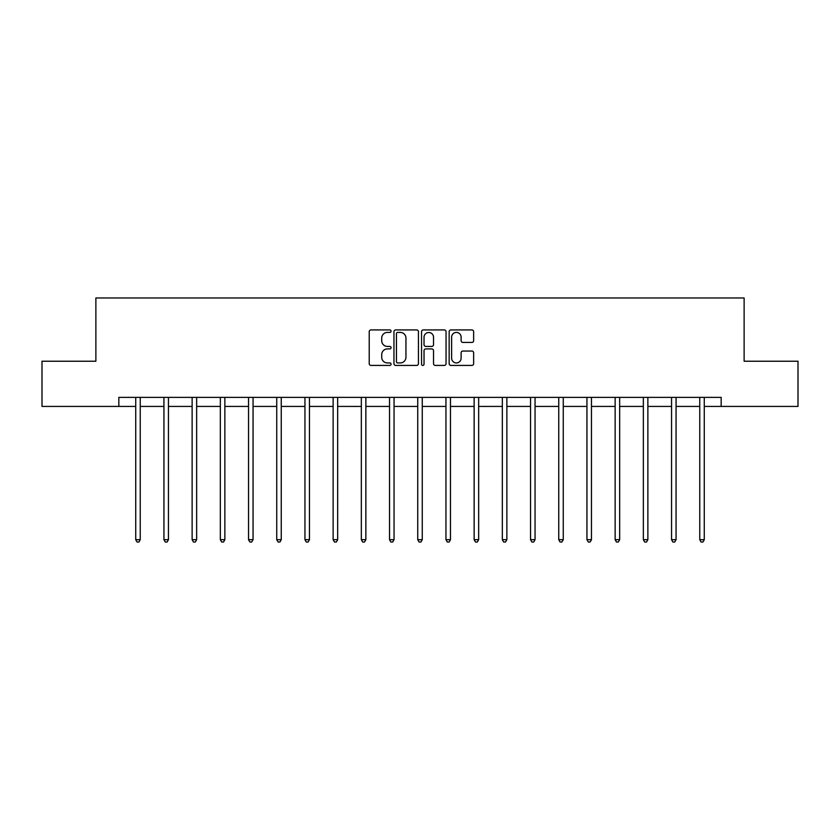 <?xml version="1.0" encoding="UTF-8"?>
<svg xmlns="http://www.w3.org/2000/svg" width="840" height="840" viewBox="0 0 840 840"><rect width="100%" height="100%" fill="white"/><g stroke="black" fill="none" stroke-linecap="round" stroke-linejoin="round"><path stroke-width="1.26" d="M391.072 331.17A1.239 1.239 0 0 0 389.834 329.931L370.986 329.931A1.774 1.774 0 0 0 369.212 331.706L369.212 363.647A1.774 1.774 0 0 0 370.986 365.421L389.834 365.421A1.239 1.239 0 0 0 391.072 364.171A1.239 1.239 0 0 0 389.834 362.933L387.397 362.933A5.681 5.681 0 0 1 381.717 357.252L381.717 354.596A5.681 5.681 0 0 1 387.397 348.915L389.834 348.915A1.239 1.239 0 0 0 391.072 347.676A1.239 1.239 0 0 0 389.834 346.427L387.397 346.427A5.681 5.681 0 0 1 381.717 340.756L381.717 338.09A5.681 5.681 0 0 1 387.397 332.409L389.834 332.409A1.239 1.239 0 0 0 391.072 331.17M471.86 342.437A1.774 1.774 0 0 0 473.634 340.662L473.634 331.706A1.774 1.774 0 0 0 471.86 329.931L450.923 329.931A1.774 1.774 0 0 0 449.148 331.706L449.148 363.647A1.774 1.774 0 0 0 450.923 365.421L471.86 365.421A1.774 1.774 0 0 0 473.634 363.647L473.634 352.821A1.774 1.774 0 0 0 471.86 351.046L462.893 351.046A1.774 1.774 0 0 0 461.118 352.821L461.118 358.187A4.746 4.746 0 0 1 456.372 362.933A4.746 4.746 0 0 1 451.626 358.187L451.626 337.155A4.746 4.746 0 0 1 456.372 332.409A4.746 4.746 0 0 1 461.118 337.155L461.118 340.662A1.774 1.774 0 0 0 462.893 342.437L471.86 342.437M118.829 406.423L42 406.423L42 361.231L95.876 361.231L95.876 297.959L744.125 297.959L744.125 361.231L798 361.231L798 406.423L721.172 406.423L721.172 397.383L118.829 397.383L118.829 406.423L135.734 406.423M418.446 331.706A1.774 1.774 0 0 0 416.671 329.931L395.735 329.931A1.774 1.774 0 0 0 393.96 331.706L393.96 363.647A1.774 1.774 0 0 0 395.735 365.421L416.671 365.421A1.774 1.774 0 0 0 418.446 363.647L418.446 331.706M423.329 329.931L444.266 329.931A1.774 1.774 0 0 1 446.04 331.706L446.04 363.647A1.774 1.774 0 0 1 444.266 365.421L435.309 365.421A1.774 1.774 0 0 1 433.534 363.647L433.534 350.69A1.774 1.774 0 0 0 431.76 348.915L425.806 348.915A1.774 1.774 0 0 0 424.032 350.69L424.032 364.171A1.239 1.239 0 0 1 422.793 365.421A1.239 1.239 0 0 1 421.554 364.171L421.554 331.706A1.774 1.774 0 0 1 423.329 329.931M140.249 406.423L163.936 406.423M168.452 406.423L192.129 406.423M196.655 406.423L220.332 406.423M224.858 406.423L248.535 406.423M253.05 406.423L276.738 406.423M281.253 406.423L304.941 406.423M309.456 406.423L333.133 406.423M337.659 406.423L361.337 406.423M365.862 406.423L389.54 406.423M394.055 406.423L417.743 406.423M422.257 406.423L445.945 406.423M450.461 406.423L474.138 406.423M478.663 406.423L502.341 406.423M506.867 406.423L530.544 406.423M535.059 406.423L558.747 406.423M563.262 406.423L586.95 406.423M591.465 406.423L615.143 406.423M619.668 406.423L643.346 406.423M647.871 406.423L671.549 406.423M676.064 406.423L699.751 406.423M704.267 406.423L721.172 406.423M397.688 332.409A1.239 1.239 0 0 0 396.449 333.659L396.449 361.694A1.239 1.239 0 0 0 397.688 362.933L400.26 362.933A5.681 5.681 0 0 0 405.941 357.252L405.941 338.09A5.681 5.681 0 0 0 400.26 332.409L397.688 332.409M433.534 337.25A4.746 4.746 0 0 0 428.788 332.504A4.746 4.746 0 0 0 424.032 337.25L424.032 344.652A1.774 1.774 0 0 0 425.806 346.427L431.76 346.427A1.774 1.774 0 0 0 433.534 344.652L433.534 337.25M140.49 397.383L140.385 397.645A1.806 1.806 0 0 0 140.249 398.328L140.249 539.69L135.734 539.69L135.734 398.328A1.806 1.806 0 0 0 135.597 397.645L135.492 397.383M140.249 539.69L138.894 542.042L137.088 542.042L135.734 539.69M168.693 397.383L168.578 397.645A1.806 1.806 0 0 0 168.452 398.328L168.452 539.69L163.936 539.69L163.936 398.328A1.806 1.806 0 0 0 163.8 397.645L163.695 397.383M168.452 539.69L167.097 542.042L165.291 542.042L163.936 539.69M196.886 397.383L196.781 397.645A1.806 1.806 0 0 0 196.655 398.328L196.655 539.69L192.129 539.69L192.129 398.328A1.806 1.806 0 0 0 192.003 397.645L191.898 397.383M196.655 539.69L195.3 542.042L193.494 542.042L192.129 539.69M225.089 397.383L224.984 397.645A1.806 1.806 0 0 0 224.858 398.328L224.858 539.69L220.332 539.69L220.332 398.328A1.806 1.806 0 0 0 220.206 397.645L220.101 397.383M224.858 539.69L223.503 542.042L221.686 542.042L220.332 539.69M253.292 397.383L253.186 397.645A1.806 1.806 0 0 0 253.05 398.328L253.05 539.69L248.535 539.69L248.535 398.328A1.806 1.806 0 0 0 248.409 397.645L248.294 397.383M253.05 539.69L251.696 542.042L249.89 542.042L248.535 539.69M281.494 397.383L281.389 397.645A1.806 1.806 0 0 0 281.253 398.328L281.253 539.69L276.738 539.69L276.738 398.328A1.806 1.806 0 0 0 276.602 397.645L276.496 397.383M281.253 539.69L279.899 542.042L278.093 542.042L276.738 539.69M309.697 397.383L309.582 397.645A1.806 1.806 0 0 0 309.456 398.328L309.456 539.69L304.941 539.69L304.941 398.328A1.806 1.806 0 0 0 304.805 397.645L304.7 397.383M309.456 539.69L308.102 542.042L306.296 542.042L304.941 539.69M337.89 397.383L337.785 397.645A1.806 1.806 0 0 0 337.659 398.328L337.659 539.69L333.133 539.69L333.133 398.328A1.806 1.806 0 0 0 333.007 397.645L332.903 397.383M337.659 539.69L336.305 542.042L334.498 542.042L333.133 539.69M366.093 397.383L365.988 397.645A1.806 1.806 0 0 0 365.862 398.328L365.862 539.69L361.337 539.69L361.337 398.328A1.806 1.806 0 0 0 361.211 397.645L361.106 397.383M365.862 539.69L364.497 542.042L362.691 542.042L361.337 539.69M394.296 397.383L394.191 397.645A1.806 1.806 0 0 0 394.055 398.328L394.055 539.69L389.54 539.69L389.54 398.328A1.806 1.806 0 0 0 389.413 397.645L389.298 397.383M394.055 539.69L392.7 542.042L390.894 542.042L389.54 539.69M422.499 397.383L422.394 397.645A1.806 1.806 0 0 0 422.257 398.328L422.257 539.69L417.743 539.69L417.743 398.328A1.806 1.806 0 0 0 417.606 397.645L417.501 397.383M422.257 539.69L420.903 542.042L419.097 542.042L417.743 539.69M450.702 397.383L450.587 397.645A1.806 1.806 0 0 0 450.461 398.328L450.461 539.69L445.945 539.69L445.945 398.328A1.806 1.806 0 0 0 445.809 397.645L445.704 397.383M450.461 539.69L449.106 542.042L447.3 542.042L445.945 539.69M478.894 397.383L478.79 397.645A1.806 1.806 0 0 0 478.663 398.328L478.663 539.69L474.138 539.69L474.138 398.328A1.806 1.806 0 0 0 474.012 397.645L473.907 397.383M478.663 539.69L477.309 542.042L475.503 542.042L474.138 539.69M507.098 397.383L506.993 397.645A1.806 1.806 0 0 0 506.867 398.328L506.867 539.69L502.341 539.69L502.341 398.328A1.806 1.806 0 0 0 502.215 397.645L502.11 397.383M506.867 539.69L505.502 542.042L503.695 542.042L502.341 539.69M535.301 397.383L535.196 397.645A1.806 1.806 0 0 0 535.059 398.328L535.059 539.69L530.544 539.69L530.544 398.328A1.806 1.806 0 0 0 530.418 397.645L530.303 397.383M535.059 539.69L533.705 542.042L531.899 542.042L530.544 539.69M563.504 397.383L563.399 397.645A1.806 1.806 0 0 0 563.262 398.328L563.262 539.69L558.747 539.69L558.747 398.328A1.806 1.806 0 0 0 558.611 397.645L558.505 397.383M563.262 539.69L561.908 542.042L560.101 542.042L558.747 539.69M591.707 397.383L591.591 397.645A1.806 1.806 0 0 0 591.465 398.328L591.465 539.69L586.95 539.69L586.95 398.328A1.806 1.806 0 0 0 586.813 397.645L586.708 397.383M591.465 539.69L590.111 542.042L588.304 542.042L586.95 539.69M619.899 397.383L619.794 397.645A1.806 1.806 0 0 0 619.668 398.328L619.668 539.69L615.143 539.69L615.143 398.328A1.806 1.806 0 0 0 615.017 397.645L614.912 397.383M619.668 539.69L618.313 542.042L616.497 542.042L615.143 539.69M648.102 397.383L647.997 397.645A1.806 1.806 0 0 0 647.871 398.328L647.871 539.69L643.346 539.69L643.346 398.328A1.806 1.806 0 0 0 643.22 397.645L643.115 397.383M647.871 539.69L646.506 542.042L644.7 542.042L643.346 539.69M676.305 397.383L676.2 397.645A1.806 1.806 0 0 0 676.064 398.328L676.064 539.69L671.549 539.69L671.549 398.328A1.806 1.806 0 0 0 671.423 397.645L671.307 397.383M676.064 539.69L674.709 542.042L672.903 542.042L671.549 539.69M704.508 397.383L704.403 397.645A1.806 1.806 0 0 0 704.267 398.328L704.267 539.69L699.751 539.69L699.751 398.328A1.806 1.806 0 0 0 699.615 397.645L699.51 397.383M704.267 539.69L702.912 542.042L701.106 542.042L699.751 539.69"/></g></svg>
